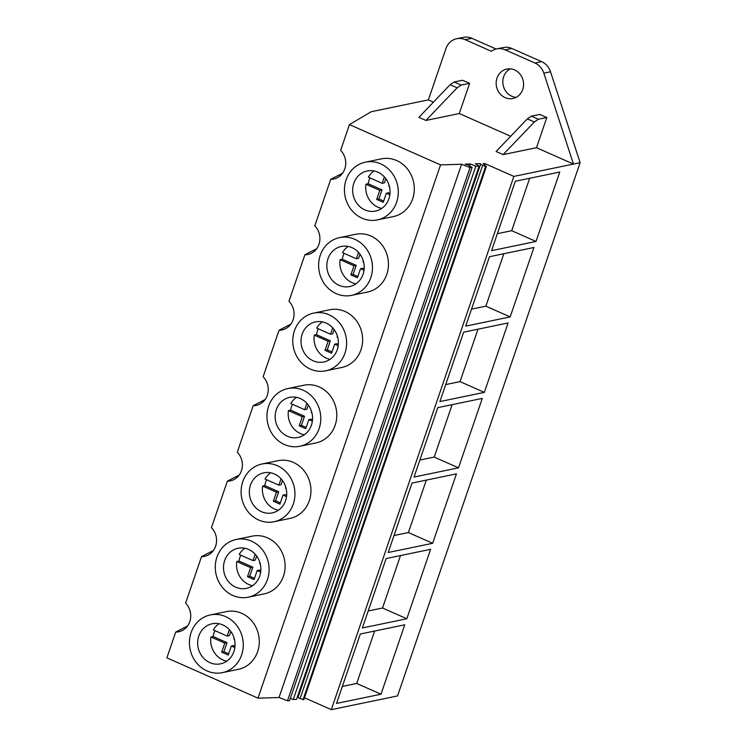 <?xml version="1.0" encoding="UTF-8"?>
<svg xmlns="http://www.w3.org/2000/svg" width="747" height="747" viewBox="0 0 747 747"><rect width="100%" height="100%" fill="white"/><g stroke="black" fill="none" stroke-linecap="round" stroke-linejoin="round"><path stroke-width="1.12" d="M287.474 700.807L470.04 167.561L472.085 167.496L289.519 700.742L287.474 700.807L279.023 697.493L257.986 698.156L166.88 657.846L175.694 632.074L187.544 625.967M175.694 632.074A16.929 15.388 -101.7 0 0 178.71 631.785A16.929 15.388 -101.7 0 0 190.233 620.075A16.929 15.388 -101.7 0 0 185.611 603.118L201.531 556.618L213.381 550.511M257.986 698.156L440.553 164.9L349.447 124.59L371.259 111.714L428.386 99.874L445.959 48.555A16.378 14.893 -101.7 0 1 456.669 38.732A16.378 14.893 -101.7 0 1 465.166 39.675L491.367 51.272A16.378 14.893 -101.7 0 1 496.68 48.9A16.378 14.893 -101.7 0 1 505.177 49.853L534.945 63.028A16.378 14.893 -101.7 0 1 543.853 73.169L573.453 164.06L513.88 176.404L331.304 709.65L397.553 695.924L580.12 162.669L573.453 164.06L536.486 147.701L503.142 154.61L496.12 151.501L527.317 118.876L531.341 116.159L539.801 114.412L546.823 117.512L536.486 147.701M201.531 556.618A16.929 15.388 78.3 0 0 204.538 556.328A16.929 15.388 78.3 0 0 216.07 544.61A16.929 15.388 78.3 0 0 211.448 527.653L227.368 481.161A16.929 15.388 78.3 0 0 230.375 480.863A16.929 15.388 78.3 0 0 241.907 469.153A16.929 15.388 78.3 0 0 237.285 452.196L253.205 405.696A16.929 15.388 78.3 0 0 256.212 405.406A16.929 15.388 78.3 0 0 267.743 393.697A16.929 15.388 78.3 0 0 263.121 376.74L279.042 330.239A16.929 15.388 78.3 0 0 282.049 329.95A16.929 15.388 78.3 0 0 293.571 318.231A16.929 15.388 78.3 0 0 288.958 301.274L304.879 254.783A16.929 15.388 78.3 0 0 307.885 254.484A16.929 15.388 78.3 0 0 319.408 242.775A16.929 15.388 78.3 0 0 314.795 225.818L330.716 179.317A16.929 15.388 78.3 0 0 333.722 179.028A16.929 15.388 78.3 0 0 345.245 167.319A16.929 15.388 78.3 0 0 340.632 150.362L349.447 124.59M365.386 162.164L381.39 158.85A29.478 26.808 78.3 0 1 396.676 160.549A29.478 26.808 78.3 0 1 414.249 190.709A29.478 26.808 78.3 0 1 393.361 216.583L377.356 219.898A29.478 26.808 -101.7 0 0 398.244 194.024A29.478 26.808 -101.7 0 0 380.671 163.864A29.478 26.808 -101.7 0 0 365.386 162.164A29.478 26.808 -101.7 0 0 344.498 188.039A29.478 26.808 -101.7 0 0 362.071 218.199A29.478 26.808 -101.7 0 0 377.356 219.898M287.884 388.543L303.889 385.228A29.478 26.808 78.3 0 1 319.174 386.927A29.478 26.808 78.3 0 1 336.738 417.087A29.478 26.808 78.3 0 1 315.85 442.962L299.846 446.276A29.478 26.808 -101.7 0 0 320.734 420.402A29.478 26.808 -101.7 0 0 303.161 390.242A29.478 26.808 -101.7 0 0 287.884 388.543A29.478 26.808 -101.7 0 0 266.996 414.417A29.478 26.808 -101.7 0 0 284.56 444.577A29.478 26.808 -101.7 0 0 299.846 446.276M262.048 463.999L278.052 460.684A29.478 26.808 78.3 0 1 293.338 462.393A29.478 26.808 78.3 0 1 310.901 492.544A29.478 26.808 78.3 0 1 290.013 518.418L274.009 521.742A29.478 26.808 -101.7 0 0 294.897 495.868A29.478 26.808 -101.7 0 0 277.333 465.708A29.478 26.808 -101.7 0 0 262.048 463.999A29.478 26.808 -101.7 0 0 241.16 489.873A29.478 26.808 -101.7 0 0 258.723 520.033A29.478 26.808 -101.7 0 0 274.009 521.742M339.549 237.621L355.553 234.306A29.478 26.808 78.3 0 1 370.839 236.005A29.478 26.808 78.3 0 1 388.412 266.165A29.478 26.808 78.3 0 1 367.524 292.04L351.52 295.364A29.478 26.808 -101.7 0 0 372.408 269.49A29.478 26.808 -101.7 0 0 354.834 239.329A29.478 26.808 -101.7 0 0 339.549 237.621A29.478 26.808 -101.7 0 0 318.661 263.495A29.478 26.808 -101.7 0 0 336.234 293.655A29.478 26.808 -101.7 0 0 351.52 295.364M313.712 313.086L329.726 309.772A29.478 26.808 78.3 0 1 345.002 311.471A29.478 26.808 78.3 0 1 362.575 341.631A29.478 26.808 78.3 0 1 341.687 367.505L325.683 370.82A29.478 26.808 -101.7 0 0 346.571 344.946A29.478 26.808 -101.7 0 0 328.997 314.786A29.478 26.808 -101.7 0 0 313.712 313.086A29.478 26.808 -101.7 0 0 292.824 338.961A29.478 26.808 -101.7 0 0 310.397 369.121A29.478 26.808 -101.7 0 0 325.683 370.82M210.374 614.921L226.378 611.606A29.478 26.808 78.3 0 1 241.664 613.306A29.478 26.808 78.3 0 1 259.237 643.466A29.478 26.808 78.3 0 1 238.349 669.34L222.335 672.655A29.478 26.808 -101.7 0 0 243.223 646.781A29.478 26.808 -101.7 0 0 225.659 616.62A29.478 26.808 -101.7 0 0 210.374 614.921A29.478 26.808 -101.7 0 0 189.486 640.795A29.478 26.808 -101.7 0 0 207.059 670.955A29.478 26.808 -101.7 0 0 222.335 672.655M236.211 539.465L252.215 536.15A29.478 26.808 78.3 0 1 267.501 537.849A29.478 26.808 78.3 0 1 285.065 568.009A29.478 26.808 78.3 0 1 264.177 593.884L248.172 597.198A29.478 26.808 -101.7 0 0 269.06 571.324A29.478 26.808 -101.7 0 0 251.496 541.164A29.478 26.808 -101.7 0 0 236.211 539.465A29.478 26.808 -101.7 0 0 215.323 565.339A29.478 26.808 -101.7 0 0 232.896 595.499A29.478 26.808 -101.7 0 0 248.172 597.198M304.487 697.782L331.304 709.65M300.107 698.529L482.683 165.283A3.109 0.71 -161.1 0 1 480.666 163.985L298.09 697.231A3.109 0.71 -161.1 0 0 300.107 698.529L303.824 699.706L486.4 166.46L483.178 163.565L484.756 163.518L513.88 176.404M290.359 698.286L293.263 699.5L296.531 699.397L479.107 166.151L475.381 163.808L480.34 163.658M279.023 697.493L461.59 164.247L440.553 164.9M496.111 49.041L471.833 38.293A16.378 14.893 -101.7 0 0 463.336 37.35L456.669 38.732M505.177 49.853L511.844 48.471A16.378 14.893 -101.7 0 0 503.347 47.519L496.68 48.9M511.844 48.471L541.612 61.637L534.945 63.028M543.853 73.169L550.52 71.787A16.378 14.893 -101.7 0 0 541.612 61.637M550.52 71.787L580.12 162.669M510.257 68.864A15.015 13.651 -101.7 0 0 502.852 82.768A15.015 13.651 -101.7 0 0 511.807 96.242A15.015 13.651 -101.7 0 0 516.158 97.334M380.998 694.215L336.533 703.422L360.306 634.007L404.762 624.791L380.998 694.215L356.702 683.468L342.35 686.437M414.043 477.044L437.807 407.619L482.273 398.412L458.499 467.837L414.043 477.044M484.336 392.371L508.109 322.947L463.644 332.163L439.88 401.587L484.336 392.371L460.049 381.624L445.688 384.602M362.37 627.966L386.143 558.541L430.599 549.325L406.826 618.749L362.37 627.966M388.207 552.509L411.97 483.085L456.436 473.869L432.662 543.293L388.207 552.509M510.173 316.915L533.937 247.49L489.481 256.707L465.708 326.131L510.173 316.915L485.877 306.167L471.525 309.137M536.01 241.449L491.545 250.665L515.318 181.241L559.774 172.034L536.01 241.449L511.714 230.702L497.362 233.68M484.373 164.639L484.756 163.518M303.049 699.734L485.625 166.478L486.4 166.46M482.683 165.283L485.625 166.478M293.263 699.5L475.83 166.254L479.107 166.151M469.686 165.909L470.358 163.966L475.83 166.254M470.358 163.966L465.185 164.135L467.995 164.919L472.085 167.496M461.59 164.247L470.04 167.561M209.898 662.654A20.477 18.619 -101.7 0 0 220.514 663.84A20.477 18.619 -101.7 0 0 235.016 645.866A20.477 18.619 -101.7 0 0 222.811 624.922A20.477 18.619 -101.7 0 0 212.204 623.745A20.477 18.619 -101.7 0 0 197.694 641.71A20.477 18.619 -101.7 0 0 209.898 662.654M356.702 683.468L374.658 631.028M510.677 136.281L459.274 113.535L425.93 120.444L418.908 117.344L450.105 84.71L454.129 82.002L462.589 80.246L469.611 83.356L459.274 113.535M433.465 102.115L428.386 99.874M330.716 179.317L342.556 173.211M505.131 97.624A15.015 13.651 -101.7 0 0 512.918 98.492A15.015 13.651 -101.7 0 0 523.554 85.317A15.015 13.651 -101.7 0 0 514.608 69.957A15.015 13.651 -101.7 0 0 506.821 69.088A15.015 13.651 -101.7 0 0 496.185 82.263A15.015 13.651 -101.7 0 0 505.131 97.624M425.93 120.444L457.127 87.819L461.151 85.102L469.611 83.356M503.142 154.61L534.338 121.976L538.363 119.268L546.823 117.512M511.714 230.702L529.67 178.272M364.909 209.898A20.477 18.619 -101.7 0 0 375.526 211.084A20.477 18.619 -101.7 0 0 390.027 193.109A20.477 18.619 -101.7 0 0 377.833 172.165A20.477 18.619 -101.7 0 0 367.216 170.988A20.477 18.619 -101.7 0 0 352.705 188.954A20.477 18.619 -101.7 0 0 364.909 209.898M227.368 481.161L239.208 475.055M235.735 587.198A20.477 18.619 -101.7 0 0 246.351 588.375A20.477 18.619 -101.7 0 0 260.852 570.409A20.477 18.619 -101.7 0 0 248.648 549.465A20.477 18.619 -101.7 0 0 238.041 548.279A20.477 18.619 -101.7 0 0 223.53 566.254A20.477 18.619 -101.7 0 0 235.735 587.198M406.826 618.749L382.539 608.002L368.187 610.981M382.539 608.002L400.495 555.572M253.205 405.696L265.045 399.589M261.571 511.732A20.477 18.619 -101.7 0 0 272.179 512.918A20.477 18.619 -101.7 0 0 286.689 494.953A20.477 18.619 -101.7 0 0 274.485 474.009A20.477 18.619 -101.7 0 0 263.868 472.823A20.477 18.619 -101.7 0 0 249.367 490.788A20.477 18.619 -101.7 0 0 261.571 511.732M432.662 543.293L408.376 532.546L394.024 535.515M408.376 532.546L426.322 480.106M279.042 330.239L290.882 324.133M287.408 436.276A20.477 18.619 -101.7 0 0 298.016 437.462A20.477 18.619 -101.7 0 0 312.526 419.487A20.477 18.619 -101.7 0 0 300.322 398.543A20.477 18.619 -101.7 0 0 289.705 397.367A20.477 18.619 -101.7 0 0 275.204 415.332A20.477 18.619 -101.7 0 0 287.408 436.276M458.499 467.837L434.212 457.08L419.861 460.059M434.212 457.08L452.159 404.65M304.879 254.783L316.719 248.676M313.236 360.82A20.477 18.619 -101.7 0 0 323.853 361.996A20.477 18.619 -101.7 0 0 338.363 344.031A20.477 18.619 -101.7 0 0 326.159 323.087A20.477 18.619 -101.7 0 0 315.542 321.901A20.477 18.619 -101.7 0 0 301.041 339.876A20.477 18.619 -101.7 0 0 313.236 360.82M460.049 381.624L477.996 329.194M339.073 285.354A20.477 18.619 -101.7 0 0 349.689 286.54A20.477 18.619 -101.7 0 0 364.191 268.575A20.477 18.619 -101.7 0 0 351.996 247.63A20.477 18.619 -101.7 0 0 341.379 246.445A20.477 18.619 -101.7 0 0 326.878 264.41A20.477 18.619 -101.7 0 0 339.073 285.354M485.877 306.167L503.833 253.728M218.992 623.717A20.477 18.619 -101.7 0 0 213.353 629.945L227.191 636.071L229.376 629.693M234.418 639.264L233.746 638.965L234.072 638.003M214.959 630.655A20.477 18.619 -101.7 0 0 213.166 636.519L210.943 636.986A20.477 18.619 -101.7 0 0 222.923 659.956A20.477 18.619 -101.7 0 0 226.752 661.16M210.943 636.986L224.782 643.111L221.682 652.168L228.237 655.063L231.337 646.006L234.847 647.565M227.191 636.071L229.422 635.604L230.832 631.476M213.166 636.519L227.004 642.644L223.904 651.701L228.666 653.812M231.337 646.006L233.559 645.548L234.997 646.183M224.782 643.111L227.004 642.644M221.682 652.168L223.904 651.701M244.829 548.261A20.477 18.619 -101.7 0 0 239.189 554.479L253.028 560.605L255.213 554.237M260.255 563.808L259.582 563.509L259.909 562.547M240.795 555.198A20.477 18.619 -101.7 0 0 238.993 561.062L236.771 561.52A20.477 18.619 -101.7 0 0 248.76 584.499A20.477 18.619 -101.7 0 0 252.589 585.704M236.771 561.52L250.618 567.645L247.518 576.703L254.073 579.607L257.173 570.549L260.684 572.109M253.028 560.605L255.25 560.147L256.669 556.02M238.993 561.062L252.841 567.188L249.741 576.245L254.503 578.346M257.173 570.549L259.396 570.092L260.834 570.727M250.618 567.645L252.841 567.188M247.518 576.703L249.741 576.245M270.657 472.795A20.477 18.619 -101.7 0 0 265.017 479.023L278.864 485.148L281.049 478.771M286.092 488.342L285.419 488.043L285.746 487.081M266.632 479.733A20.477 18.619 -101.7 0 0 264.83 485.606L262.608 486.064A20.477 18.619 -101.7 0 0 274.597 509.034A20.477 18.619 -101.7 0 0 278.426 510.248M262.608 486.064L276.455 492.189L273.355 501.246L279.91 504.141L283.01 495.093L286.521 496.643M278.864 485.148L281.087 484.691L282.506 480.564M264.83 485.606L278.678 491.731L275.578 500.789L280.34 502.89M283.01 495.093L285.233 494.626L286.671 495.261M276.455 492.189L278.678 491.731M273.355 501.246L275.578 500.789M296.494 397.339A20.477 18.619 -101.7 0 0 290.854 403.567L304.701 409.692L306.886 403.315M311.929 412.886L311.256 412.587L311.583 411.625M292.469 404.276A20.477 18.619 -101.7 0 0 290.667 410.14L288.445 410.607A20.477 18.619 -101.7 0 0 300.434 433.577A20.477 18.619 -101.7 0 0 304.253 434.782M288.445 410.607L302.292 416.733L299.192 425.79L305.738 428.685L308.838 419.627L312.358 421.187M304.701 409.692L306.924 409.225L308.334 405.098M290.667 410.14L304.515 416.266L301.414 425.323L306.167 427.433M308.838 419.627L311.06 419.17L312.507 419.805M302.292 416.733L304.515 416.266M299.192 425.79L301.414 425.323M322.33 321.882A20.477 18.619 -101.7 0 0 316.691 328.101L330.538 334.226L332.723 327.858M337.765 337.429L337.093 337.13L337.42 336.169M318.306 328.82A20.477 18.619 -101.7 0 0 316.504 334.684L314.282 335.142A20.477 18.619 -101.7 0 0 326.271 358.121A20.477 18.619 -101.7 0 0 330.09 359.326M314.282 335.142L328.129 341.267L325.029 350.324L331.575 353.228L334.675 344.171L338.195 345.721M330.538 334.226L332.76 333.769L334.17 329.642M316.504 334.684L330.351 340.809L327.251 349.867L332.004 351.968M334.675 344.171L336.897 343.713L338.335 344.348M328.129 341.267L330.351 340.809M325.029 350.324L327.251 349.867M348.167 246.417A20.477 18.619 -101.7 0 0 342.528 252.645L356.375 258.77L358.551 252.393M363.602 261.964L362.921 261.665L363.257 260.703M344.143 253.354A20.477 18.619 -101.7 0 0 342.341 259.228L340.118 259.685A20.477 18.619 -101.7 0 0 352.108 282.655A20.477 18.619 -101.7 0 0 355.927 283.869M340.118 259.685L353.966 265.811L350.857 274.868L357.411 277.763L360.512 268.715L364.032 270.265M356.375 258.77L358.597 258.313L360.007 254.185M342.341 259.228L356.188 265.353L353.088 274.41L357.841 276.511M360.512 268.715L362.734 268.248L364.172 268.883M353.966 265.811L356.188 265.353M350.857 274.868L353.088 274.41M374.004 170.96A20.477 18.619 -101.7 0 0 368.364 177.179L382.212 183.304L384.388 176.936M389.43 186.507L388.757 186.208L389.084 185.247M369.98 177.898A20.477 18.619 -101.7 0 0 368.178 183.762L365.955 184.229A20.477 18.619 -101.7 0 0 377.935 207.199A20.477 18.619 -101.7 0 0 381.764 208.404M365.955 184.229L379.793 190.354L376.693 199.412L383.248 202.306L386.348 193.249L389.869 194.808M382.212 183.304L384.434 182.847L385.844 178.72M368.178 183.762L382.016 189.887L378.916 198.945L383.678 201.055M386.348 193.249L388.571 192.791L390.009 193.426M379.793 190.354L382.016 189.887M376.693 199.412L378.916 198.945M186.367 627.405L184.444 627.797M480.666 163.985L298.09 697.231M341.379 174.649L339.455 175.041M471.833 38.293L465.166 39.675M457.127 87.819L450.105 84.71M534.338 121.976L527.317 118.876M538.363 119.268L531.341 116.159M461.151 85.102L454.129 82.002M212.204 551.94L210.271 552.341M238.041 476.483L236.108 476.885M263.878 401.027L261.945 401.419M289.715 325.561L287.782 325.963M315.551 250.105L313.619 250.506"/></g></svg>
